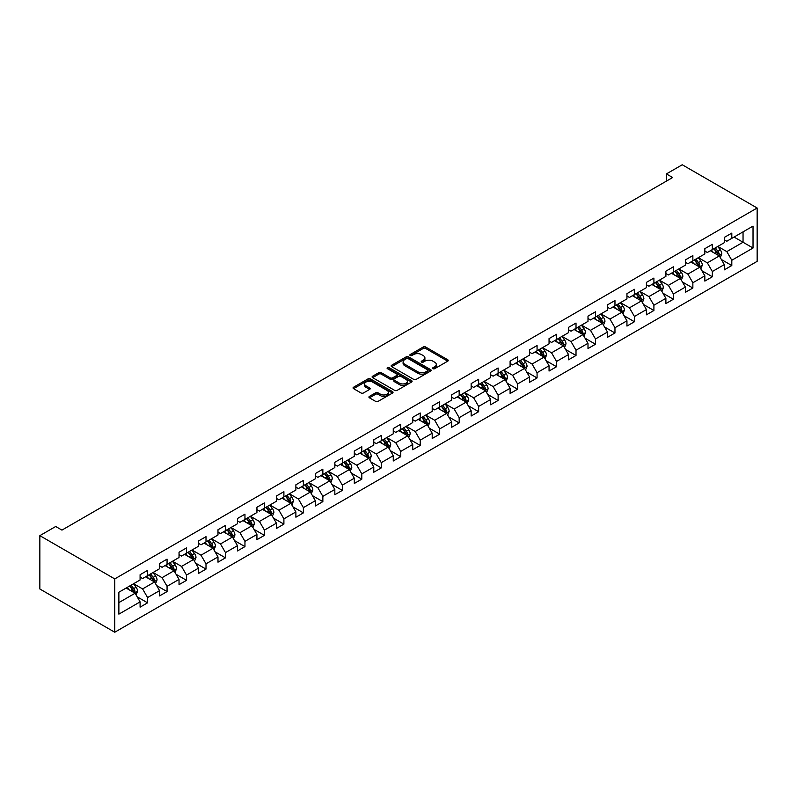 <?xml version="1.0" encoding="UTF-8"?>
<svg xmlns="http://www.w3.org/2000/svg" width="797" height="797" viewBox="0 0 797 797"><rect width="100%" height="100%" fill="white"/><g stroke="black" fill="none" stroke-linecap="round" stroke-linejoin="round"><path stroke-width="1.2" d="M432.99 368.682A1.215 0.697 0 0 0 434.704 368.682L447.725 361.171A1.733 0.996 0 0 0 448.233 360.463A1.733 0.996 0 0 0 447.725 359.756L425.668 347.014A1.733 0.996 0 0 0 423.217 347.014L410.196 354.535A1.215 0.697 0 0 0 409.847 355.034A1.215 0.697 0 0 0 410.196 355.522A1.215 0.697 0 0 0 411.91 355.522L413.603 354.555A5.549 3.198 0 0 1 421.444 354.555L423.277 355.611A5.549 3.198 0 0 1 424.901 357.873A5.549 3.198 0 0 1 423.277 360.144L421.593 361.111A1.215 0.697 0 0 0 421.234 361.609A1.215 0.697 0 0 0 421.593 362.107A1.215 0.697 0 0 0 423.307 362.107L424.99 361.131A5.549 3.198 0 0 1 432.841 361.131L434.674 362.197A5.549 3.198 0 0 1 436.298 364.458A5.549 3.198 0 0 1 434.674 366.72L432.99 367.696A1.215 0.697 0 0 0 432.632 368.184A1.215 0.697 0 0 0 432.99 368.682L432.99 367.696M369.429 396.398A1.733 0.996 0 0 0 368.921 397.105A1.733 0.996 0 0 0 369.429 397.813L375.616 401.379A1.733 0.996 0 0 0 378.067 401.379L392.522 393.041A1.733 0.996 0 0 0 393.031 392.333A1.733 0.996 0 0 0 392.522 391.626L370.466 378.884A1.733 0.996 0 0 0 368.015 378.884L353.559 387.232A1.733 0.996 0 0 0 353.051 387.94A1.733 0.996 0 0 0 353.559 388.647L361.031 392.961A1.733 0.996 0 0 0 363.482 392.961L369.669 389.394A1.733 0.996 0 0 0 370.177 388.687A1.733 0.996 0 0 0 369.669 387.98L365.962 385.838A4.633 2.68 0 0 1 364.608 383.945A4.633 2.68 0 0 1 367.467 381.474A4.633 2.68 0 0 1 372.518 382.052L387.043 390.44A4.633 2.68 0 0 1 388.398 392.333A4.633 2.68 0 0 1 385.539 394.804A4.633 2.68 0 0 1 380.488 394.216L378.067 392.821A1.733 0.996 0 0 0 375.616 392.821L369.429 396.398L369.429 397.813M757.15 208.007L682.252 164.77L666.392 173.925L672.638 177.522L61.947 530.105L55.7 526.498L39.85 535.654L114.748 578.901L757.15 208.007L757.15 261.346L114.748 632.23L114.748 578.901M413.723 379.382A1.733 0.996 0 0 0 416.173 379.382L430.629 371.033A1.733 0.996 0 0 0 431.137 370.326A1.733 0.996 0 0 0 430.629 369.619L408.572 356.887A1.733 0.996 0 0 0 406.121 356.887L391.666 365.235A1.733 0.996 0 0 0 391.158 365.943A1.733 0.996 0 0 0 391.666 366.65L413.723 379.382M387.92 368.941A1.215 0.697 0 0 1 389.155 369.121L389.155 367.676L411.581 380.617A1.733 0.996 0 0 1 412.089 381.325A1.733 0.996 0 0 1 411.581 382.032L397.115 390.381A1.733 0.996 0 0 1 394.664 390.381L372.607 377.648L372.607 376.234A1.733 0.996 0 0 0 372.099 376.941A1.733 0.996 0 0 0 372.607 377.648M372.607 376.234L378.794 372.657A1.733 0.996 0 0 1 381.245 372.657L390.191 377.828A1.733 0.996 0 0 0 392.642 377.828L396.747 375.457A1.733 0.996 0 0 0 397.255 374.749A1.733 0.996 0 0 0 396.747 374.042L387.442 368.662A1.215 0.697 0 0 1 387.083 368.174A1.215 0.697 0 0 1 387.83 367.527A1.215 0.697 0 0 1 389.155 367.676M137.164 596.804L147.584 602.831L147.584 597.561L159.569 590.647L159.569 595.907L167.061 591.583L167.061 586.323L179.036 579.399L179.036 584.659L186.528 580.336L186.528 575.075L198.513 568.161L198.513 573.422L206.005 569.098L206.005 563.838L217.989 556.914L217.989 562.174L225.481 557.85L225.481 552.59L237.466 545.676L237.466 550.936L244.958 546.612L244.958 541.352L256.933 534.428L256.933 539.689L264.425 535.365L264.425 530.105L276.41 523.191L276.41 528.451L283.901 524.127L283.901 518.857L295.886 511.943L295.886 517.203L303.378 512.879L303.378 507.619L315.363 500.695L315.363 505.965L322.855 501.632L322.855 496.372L334.83 489.458L334.83 494.718L342.321 490.394L342.321 485.134L354.306 478.21L354.306 483.47L361.798 479.146L361.798 473.886L373.783 466.972L373.783 472.232L381.275 467.909L381.275 462.649L393.26 455.725L393.26 460.985L400.752 456.661L400.752 451.401L412.726 444.487L412.726 449.747L420.218 445.423L420.218 440.153L432.203 433.239L432.203 438.499L439.695 434.176L439.695 428.916L451.68 421.992L451.68 427.262L459.172 422.928L459.172 417.668L471.157 410.754L471.157 416.014L478.648 411.69L478.648 406.43L490.623 399.506L490.623 404.766L498.115 400.443L498.115 395.182L510.1 388.269L510.1 393.529L517.592 389.205L517.592 383.945L529.577 377.021L529.577 382.281L537.068 377.957L537.068 372.697L549.053 365.783L549.053 371.043L556.545 366.72L556.545 361.459L568.52 354.535L568.52 359.796L576.012 355.472L576.012 350.212L587.997 343.288L587.997 348.558L595.489 344.234L595.489 338.964L607.473 332.05L607.473 337.31L614.965 332.987L614.965 327.726L626.95 320.802L626.95 326.063L634.442 321.739L634.442 316.479L646.417 309.565L646.417 314.825L653.909 310.501L653.909 305.241L665.893 298.317L665.893 303.577L673.385 299.254L673.385 293.993L685.37 287.079L685.37 292.34L692.862 288.016L692.862 282.756L704.847 275.832L704.847 281.092L712.339 276.768L712.339 271.508L724.314 264.594L724.314 269.854L731.805 265.531L731.805 260.26L753.026 248.016L753.026 226.099L743.043 231.867L743.043 242.248L753.026 248.016M147.584 602.831L140.093 607.155L140.093 601.884L118.873 614.138L118.873 592.231L140.093 579.977L140.093 574.717L147.584 570.393L147.584 575.653L159.569 568.739L159.569 563.479L167.061 559.145L167.061 564.415L179.036 557.492L179.036 552.231L186.528 547.908L186.528 553.168L198.513 546.244L198.513 540.984L206.005 536.66L206.005 541.92L217.989 535.006L217.989 529.746L225.481 525.422L225.481 530.682L237.466 523.759L237.466 518.498L244.958 514.175L244.958 519.435L256.933 512.521L256.933 507.261L264.425 502.937L264.425 508.197L276.41 501.273L276.41 496.013L283.901 491.689L283.901 496.949L295.886 490.035L295.886 484.775L303.378 480.442L303.378 485.712L315.363 478.788L315.363 473.528L322.855 469.204L322.855 474.464L334.83 467.55L334.83 462.28L342.321 457.956L342.321 463.216L354.306 456.302L354.306 451.042L361.798 446.718L361.798 451.979L373.783 445.055L373.783 439.795L381.275 435.471L381.275 440.731L393.26 433.817L393.26 428.557L400.752 424.233L400.752 429.493L412.726 422.569L412.726 417.309L420.218 412.985L420.218 418.246L432.203 411.332L432.203 406.072L439.695 401.748L439.695 407.008L451.68 400.084L451.68 394.824L459.172 390.5L459.172 395.76L471.157 388.846L471.157 383.576L478.648 379.252L478.648 384.523L490.623 377.599L490.623 372.338L498.115 368.015L498.115 373.275L510.1 366.351L510.1 361.091L517.592 356.767L517.592 362.027L529.577 355.113L529.577 349.853L537.068 345.529L537.068 350.79L549.053 343.866L549.053 338.605L556.545 334.282L556.545 339.542L568.52 332.628L568.52 327.368L576.012 323.044L576.012 328.304L587.997 321.38L587.997 316.12L595.489 311.796L595.489 317.057L607.473 310.143L607.473 304.882L614.965 300.549L614.965 305.819L626.95 298.895L626.95 293.635L634.442 289.311L634.442 294.571L646.417 287.647L646.417 282.387L653.909 278.063L653.909 283.324L665.893 276.41L665.893 271.149L673.385 266.826L673.385 272.086L685.37 265.162L685.37 259.902L692.862 255.578L692.862 260.838L704.847 253.924L704.847 248.664L712.339 244.34L712.339 249.6L724.314 242.677L724.314 237.416L731.805 233.093L731.805 238.353L753.026 226.099M145.582 576.809L154.568 581.999L142.593 588.913L133.597 583.723M140.093 577.098L142.593 578.542L147.584 575.653M142.593 588.913L147.584 597.561M154.568 581.999L159.569 590.647M165.059 565.561L174.045 570.752L162.06 577.676L153.074 572.485M159.569 565.85L162.06 567.295L167.061 564.415M162.06 577.676L167.061 586.323M174.045 570.752L179.036 579.399M184.535 554.323L193.522 559.514L181.537 566.428L172.55 561.237M179.036 554.612L181.537 556.047L186.528 553.168M181.537 566.428L186.528 575.075M193.522 559.514L198.513 568.161M204.012 543.076L212.998 548.266L201.013 555.19L192.027 550M198.513 543.365L201.013 544.809L206.005 541.92M201.013 555.19L206.005 563.838M212.998 548.266L217.989 556.914M223.479 531.838L232.465 537.029L220.49 543.943L211.494 538.752M217.989 532.127L220.49 533.562L225.481 530.682M220.49 543.943L225.481 552.59M232.465 537.029L237.466 545.676M242.955 520.59L251.942 525.781L239.957 532.695L230.971 527.514M237.466 520.879L239.957 522.324L244.958 519.435M239.957 532.695L244.958 541.352M251.942 525.781L256.933 534.428M262.432 509.343L271.418 514.533L259.433 521.457L250.447 516.267M256.933 509.632L259.433 511.076L264.425 508.197M259.433 521.457L264.425 530.105M271.418 514.533L276.41 523.191M281.909 498.105L290.895 503.296L278.91 510.21L269.924 505.019M276.41 498.394L278.91 499.839L283.901 496.949M278.91 510.21L283.901 518.857M290.895 503.296L295.886 511.943M301.376 486.857L310.362 492.048L298.387 498.972L289.391 493.781M295.886 487.146L298.387 488.591L303.378 485.712M298.387 498.972L303.378 507.619M310.362 492.048L315.363 500.695M320.852 475.62L329.838 480.81L317.854 487.724L308.867 482.534M315.363 475.909L317.854 477.343L322.855 474.464M317.854 487.724L322.855 496.372M329.838 480.81L334.83 489.458M340.329 464.372L349.315 469.563L337.33 476.486L328.344 471.296M334.83 464.661L337.33 466.106L342.321 463.216M337.33 476.486L342.321 485.134M349.315 469.563L354.306 478.21M359.806 453.134L368.792 458.325L356.807 465.239L347.821 460.048M354.306 453.423L356.807 454.858L361.798 451.979M356.807 465.239L361.798 473.886M368.792 458.325L373.783 466.972M379.272 441.887L388.269 447.077L376.284 453.991L367.287 448.811M373.783 442.176L376.284 443.62L381.275 440.731M376.284 453.991L381.275 462.649M388.269 447.077L393.26 455.725M398.749 430.649L407.735 435.829L395.75 442.753L386.764 437.563M393.26 430.928L395.75 432.373L400.752 429.493M395.75 442.753L400.752 451.401M407.735 435.829L412.726 444.487M418.226 419.401L427.212 424.592L415.227 431.506L406.241 426.315M412.726 419.69L415.227 421.135L420.218 418.246M415.227 431.506L420.218 440.153M427.212 424.592L432.203 433.239M437.702 408.154L446.689 413.344L434.704 420.268L425.718 415.078M432.203 408.443L434.704 409.887L439.695 407.008M434.704 420.268L439.695 428.916M446.689 413.344L451.68 421.992M457.169 396.916L466.165 402.106L454.18 409.02L445.184 403.83M451.68 397.205L454.18 398.639L459.172 395.76M454.18 409.02L459.172 417.668M466.165 402.106L471.157 410.754M476.646 385.668L485.632 390.859L473.647 397.783L464.661 392.592M471.157 385.957L473.647 387.402L478.648 384.523M473.647 397.783L478.648 406.43M485.632 390.859L490.623 399.506M496.123 374.431L505.109 379.621L493.124 386.535L484.138 381.345M490.623 374.72L493.124 376.154L498.115 373.275M493.124 386.535L498.115 395.182M505.109 379.621L510.1 388.269M515.599 363.183L524.585 368.373L512.601 375.297L503.614 370.107M510.1 363.472L512.601 364.916L517.592 362.027M512.601 375.297L517.592 383.945M524.585 368.373L529.577 377.021M535.066 351.945L544.062 357.126L532.077 364.05L523.081 358.859M529.577 352.234L532.077 353.669L537.068 350.79M532.077 364.05L537.068 372.697M544.062 357.126L549.053 365.783M554.543 340.698L563.529 345.888L551.544 352.802L542.558 347.622M549.053 340.986L551.544 342.431L556.545 339.542M551.544 352.802L556.545 361.459M563.529 345.888L568.52 354.535M574.019 329.45L583.005 334.64L571.021 341.564L562.034 336.374M568.52 329.739L571.021 331.183L576.012 328.304M571.021 341.564L576.012 350.212M583.005 334.64L587.997 343.288M593.496 318.212L602.482 323.403L590.497 330.317L581.511 325.126M587.997 318.501L590.497 319.946L595.489 317.057M590.497 330.317L595.489 338.964M602.482 323.403L607.473 332.05M612.963 306.965L621.959 312.155L609.974 319.079L600.978 313.888M607.473 307.253L609.974 308.698L614.965 305.819M609.974 319.079L614.965 327.726M621.959 312.155L626.95 320.802M632.439 295.727L641.426 300.917L629.441 307.831L620.455 302.641M626.95 296.016L629.441 297.45L634.442 294.571M629.441 307.831L634.442 316.479M641.426 300.917L646.417 309.565M651.916 284.479L660.902 289.67L648.917 296.594L639.931 291.403M646.417 284.768L648.917 286.213L653.909 283.324M648.917 296.594L653.909 305.241M660.902 289.67L665.893 298.317M671.393 273.241L680.379 278.432L668.394 285.346L659.408 280.155M665.893 273.53L668.394 274.965L673.385 272.086M668.394 285.346L673.385 293.993M680.379 278.432L685.37 287.079M690.86 261.994L699.856 267.184L687.871 274.098L678.875 268.918M685.37 262.283L687.871 263.727L692.862 260.838M687.871 274.098L692.862 282.756M699.856 267.184L704.847 275.832M710.336 250.746L719.322 255.937L707.337 262.861L698.351 257.67M704.847 251.035L707.337 252.48L712.339 249.6M707.337 262.861L712.339 271.508M719.322 255.937L724.314 264.594M734.057 237.058L743.043 242.248L726.814 251.613L717.828 246.422M724.314 239.797L726.814 241.242L731.805 238.353M726.814 251.613L731.805 260.26M39.85 535.654L39.85 588.993L114.748 632.23M666.392 173.925L666.392 181.128M118.873 602.612L135.101 593.237L126.115 588.047M135.101 593.237L140.093 601.884M721.385 259.513L731.805 265.531M701.908 270.751L712.339 276.768M682.441 281.999L692.862 288.016M662.965 293.236L673.385 299.254M643.488 304.484L653.909 310.501M624.011 315.722L634.442 321.739M604.544 326.969L614.965 332.987M585.068 338.207L595.489 344.234M565.591 349.455L576.012 355.472M546.114 360.702L556.545 366.72M526.648 371.94L537.068 377.957M507.171 383.188L517.592 389.205M487.694 394.425L498.115 400.443M468.218 405.673L478.648 411.69M448.751 416.911L459.172 422.928M429.274 428.158L439.695 434.176M409.797 439.406L420.218 445.423M390.321 450.644L400.752 456.661M370.854 461.891L381.275 467.909M351.377 473.129L361.798 479.146M331.901 484.377L342.321 490.394M312.424 495.614L322.855 501.632M292.957 506.862L303.378 512.879M273.481 518.11L283.901 524.127M254.004 529.347L264.425 535.365M234.527 540.595L244.958 546.612M215.06 551.833L225.481 557.85M195.584 563.081L206.005 569.098M176.107 574.318L186.528 580.336M156.63 585.566L167.061 591.583M433.478 368.852L434.674 368.164A5.549 3.198 0 0 0 436.298 365.893L436.298 364.458M424.901 357.873L424.901 359.317A5.549 3.198 0 0 1 423.277 361.579L422.081 362.276M447.725 359.756L447.725 361.171L425.668 348.458A1.733 0.996 0 0 0 423.217 348.458L410.684 355.691M430.629 369.619L430.629 371.033L408.572 358.331A1.733 0.996 0 0 0 406.121 358.331L391.686 366.66L391.666 365.235M427.571 370.824A1.215 0.697 0 0 0 427.919 370.326A1.215 0.697 0 0 0 427.571 369.828L408.203 358.65A1.215 0.697 0 0 0 406.49 358.65L404.717 359.676A5.549 3.198 0 0 0 403.093 361.948A5.549 3.198 0 0 0 404.717 364.209L417.947 371.85A5.549 3.198 0 0 0 425.787 371.85L427.571 370.824L427.571 372.269A1.215 0.697 0 0 0 427.919 371.771L427.919 370.326M403.093 361.948L403.093 363.382A5.549 3.198 0 0 0 404.717 365.654L404.717 364.209M427.571 372.269L425.787 373.285A5.549 3.198 0 0 1 417.947 373.285L404.717 365.654M372.637 377.658L378.794 374.102L378.794 372.657M397.255 374.749L397.255 376.194A1.733 0.996 0 0 1 396.747 376.901L392.642 379.272A1.733 0.996 0 0 1 390.191 379.272L381.245 374.102A1.733 0.996 0 0 0 378.794 374.102M389.155 369.121L411.551 382.052M399.476 383.188A4.633 2.68 0 0 0 404.527 383.765A4.633 2.68 0 0 0 407.387 381.295A4.633 2.68 0 0 0 406.032 379.402L400.921 376.443A1.733 0.996 0 0 0 398.47 376.443L394.366 378.814A1.733 0.996 0 0 0 393.857 379.521A1.733 0.996 0 0 0 394.366 380.229L399.476 383.188L399.476 384.622A4.633 2.68 0 0 0 404.527 385.21A4.633 2.68 0 0 0 407.387 382.729L407.387 381.295M393.857 379.521L393.857 380.966A1.733 0.996 0 0 0 394.366 381.673L394.366 380.229M399.476 384.622L394.366 381.673M388.398 392.333L388.398 393.768A4.633 2.68 0 0 1 385.539 396.239A4.633 2.68 0 0 1 380.488 395.661L378.067 394.266A1.733 0.996 0 0 0 375.616 394.266L369.449 397.823M364.608 383.945L364.608 385.389A4.633 2.68 0 0 0 365.962 387.282L365.962 385.838M369.669 387.98L369.669 389.394L365.962 387.282M392.503 393.051L370.466 380.328A1.733 0.996 0 0 0 368.015 380.328L353.579 388.667M720.309 257.65L721.793 253.904A4.682 2.7 -120 0 0 720.299 249.919L717.728 246.482M713.235 252.42L711.482 250.089M718.605 255.518L719.273 254.104A4.682 2.7 -120 0 0 717.928 251.294L715.357 247.857M714.182 248.534L717.041 252.35A2.381 1.375 60 0 1 717.469 253.067L719.273 254.104M713.853 248.714L716.433 252.161A4.682 2.7 60 0 1 717.768 254.97M700.842 268.888L702.326 265.152A4.682 2.7 -120 0 0 700.832 261.167L698.252 257.73M693.759 263.668L692.015 261.336M694.386 259.961L696.957 263.399A4.682 2.7 60 0 1 698.302 266.218L699.796 265.351A4.682 2.7 -120 0 0 698.461 262.532L695.881 259.095M694.705 259.772L697.564 263.588A2.381 1.375 60 0 1 698.003 264.315L699.796 265.351M681.365 280.136L682.85 276.39A4.682 2.7 -120 0 0 681.355 272.415L678.775 268.968M674.282 274.915L672.538 272.574M674.91 271.209L677.49 274.646A4.682 2.7 60 0 1 678.825 277.456L680.319 276.589A4.682 2.7 -120 0 0 678.984 273.779L676.404 270.342M675.238 271.02L678.098 274.835A2.381 1.375 60 0 1 678.526 275.553L680.319 276.589M661.889 291.383L663.373 287.637A4.682 2.7 -120 0 0 661.879 283.652L659.308 280.215M654.815 286.153L653.062 283.822M655.433 282.447L658.013 285.884A4.682 2.7 60 0 1 659.348 288.703L660.852 287.837A4.682 2.7 -120 0 0 659.508 285.027L656.937 281.58M655.762 282.258L658.621 286.073A2.381 1.375 60 0 1 659.049 286.8L660.852 287.837M642.412 302.621L643.896 298.885A4.682 2.7 -120 0 0 642.402 294.9L639.832 291.453M635.339 297.401L633.585 295.059M640.708 300.499L641.376 299.084A4.682 2.7 -120 0 0 640.031 296.265L637.461 292.828M636.285 293.505L639.144 297.321A2.381 1.375 60 0 1 639.573 298.048L641.376 299.084M635.956 293.695L638.536 297.132A4.682 2.7 60 0 1 639.871 299.941M622.945 313.869L624.43 310.123A4.682 2.7 -120 0 0 622.935 306.138L620.355 302.701M615.862 308.638L614.118 306.307M616.489 304.932L619.06 308.379A4.682 2.7 60 0 1 620.405 311.189L621.899 310.322A4.682 2.7 -120 0 0 620.564 307.512L617.984 304.075M616.808 304.743L619.668 308.559A2.381 1.375 60 0 1 620.106 309.286L621.899 310.322M603.468 325.106L604.953 321.37A4.682 2.7 -120 0 0 603.459 317.385L600.878 313.948M596.385 319.886L594.642 317.545M597.013 316.18L599.593 319.617A4.682 2.7 60 0 1 600.928 322.436L602.422 321.57A4.682 2.7 -120 0 0 601.087 318.75L598.507 315.313M597.342 315.991L600.201 319.806A2.381 1.375 60 0 1 600.629 320.533L602.422 321.57M583.992 336.354L585.476 332.608A4.682 2.7 -120 0 0 583.982 328.623L581.412 325.186M576.918 331.124L575.165 328.792M582.278 334.222L582.956 332.807A4.682 2.7 -120 0 0 581.611 329.998L579.04 326.561M577.865 327.238L580.724 331.054A2.381 1.375 60 0 1 581.152 331.771L582.956 332.807M577.536 327.418L580.116 330.865A4.682 2.7 60 0 1 581.451 333.674M564.515 347.592L566 343.856A4.682 2.7 -120 0 0 564.505 339.871L561.935 336.434M557.442 342.371L555.688 340.03M562.812 345.47L563.479 344.055A4.682 2.7 -120 0 0 562.134 341.236L559.564 337.798M558.388 338.476L561.247 342.292A2.381 1.375 60 0 1 561.676 343.019L563.479 344.055M558.059 338.665L560.64 342.102A4.682 2.7 60 0 1 561.975 344.922M545.048 358.839L546.533 355.093A4.682 2.7 -120 0 0 545.038 351.118L542.458 347.671M537.965 353.619L536.222 351.278M538.593 349.913L541.163 353.35A4.682 2.7 60 0 1 542.508 356.159L544.002 355.293A4.682 2.7 -120 0 0 542.667 352.483L540.087 349.046M538.911 349.724L541.771 353.539A2.381 1.375 60 0 1 542.209 354.257L544.002 355.293M525.572 370.077L527.056 366.341A4.682 2.7 -120 0 0 525.562 362.356L522.981 358.919M518.488 364.857L516.745 362.525M519.116 361.151L521.696 364.588A4.682 2.7 60 0 1 523.031 367.407L524.526 366.54A4.682 2.7 -120 0 0 523.191 363.731L520.61 360.284M519.445 360.961L522.304 364.777A2.381 1.375 60 0 1 522.732 365.504L524.526 366.54M506.095 381.325L507.579 377.589A4.682 2.7 -120 0 0 506.085 373.604L503.515 370.157M499.022 376.104L497.268 373.763M504.381 379.203L505.059 377.788A4.682 2.7 -120 0 0 503.714 374.969L501.134 371.532M499.968 372.209L502.827 376.025A2.381 1.375 60 0 1 503.256 376.742L505.059 377.788M499.639 372.398L502.22 375.835A4.682 2.7 60 0 1 503.555 378.645M486.618 392.572L488.103 388.826A4.682 2.7 -120 0 0 486.608 384.841L484.038 381.404M479.545 387.342L477.792 385.011M484.915 390.44L485.582 389.026A4.682 2.7 -120 0 0 484.237 386.216L481.667 382.769M480.491 383.447L483.351 387.262A2.381 1.375 60 0 1 483.779 387.99L485.582 389.026M480.163 383.636L482.743 387.083A4.682 2.7 60 0 1 484.078 389.892M467.152 403.81L468.636 400.074A4.682 2.7 -120 0 0 467.142 396.089L464.561 392.652M460.068 398.59L458.325 396.248M460.696 394.884L463.266 398.321A4.682 2.7 60 0 1 464.611 401.14L466.106 400.273A4.682 2.7 -120 0 0 464.771 397.454L462.19 394.017M461.015 394.694L463.874 398.51A2.381 1.375 60 0 1 464.312 399.237L466.106 400.273M447.675 415.058L449.159 411.312A4.682 2.7 -120 0 0 447.665 407.327L445.085 403.89M440.592 409.827L438.848 407.496M441.219 406.121L443.799 409.568A4.682 2.7 60 0 1 445.134 412.378L446.629 411.511A4.682 2.7 -120 0 0 445.294 408.702L442.714 405.265M441.548 405.942L444.407 409.758A2.381 1.375 60 0 1 444.836 410.475L446.629 411.511M428.198 426.295L429.683 422.559A4.682 2.7 -120 0 0 428.188 418.574L425.618 415.137M421.125 421.075L419.371 418.734M421.743 417.369L424.323 420.806A4.682 2.7 60 0 1 425.658 423.625L427.162 422.759A4.682 2.7 -120 0 0 425.817 419.939L423.237 416.502M422.071 417.18L424.931 420.995A2.381 1.375 60 0 1 425.359 421.723L427.162 422.759M408.722 437.543L410.206 433.797A4.682 2.7 -120 0 0 408.712 429.822L406.141 426.375M401.648 432.323L399.895 429.981M407.018 435.411L407.685 433.996A4.682 2.7 -120 0 0 406.34 431.187L403.77 427.75M402.595 428.427L405.454 432.243A2.381 1.375 60 0 1 405.882 432.96L407.685 433.996M402.266 428.617L404.846 432.054A4.682 2.7 60 0 1 406.181 434.863M389.245 448.781L390.739 445.045A4.682 2.7 -120 0 0 389.245 441.06L386.665 437.623M382.171 443.56L380.428 441.229M382.799 439.854L385.369 443.291A4.682 2.7 60 0 1 386.714 446.111L388.209 445.244A4.682 2.7 -120 0 0 386.874 442.435L384.293 438.988M383.118 439.665L385.977 443.481A2.381 1.375 60 0 1 386.415 444.208L388.209 445.244M369.778 460.028L371.263 456.292A4.682 2.7 -120 0 0 369.768 452.307L367.188 448.86M362.695 454.808L360.951 452.467M363.322 451.102L365.903 454.539A4.682 2.7 60 0 1 367.238 457.348L368.732 456.492A4.682 2.7 -120 0 0 367.397 453.672L364.817 450.235M363.651 450.913L366.51 454.728A2.381 1.375 60 0 1 366.939 455.446L368.732 456.492M350.301 471.276L351.786 467.53A4.682 2.7 -120 0 0 350.291 463.545L347.721 460.108M343.228 466.046L341.475 463.715M343.846 462.34L346.426 465.777A4.682 2.7 60 0 1 347.761 468.596L349.265 467.729A4.682 2.7 -120 0 0 347.92 464.92L345.34 461.473M344.174 462.15L347.034 465.966A2.381 1.375 60 0 1 347.462 466.693L349.265 467.729M330.825 482.514L332.309 478.778A4.682 2.7 -120 0 0 330.815 474.793L328.244 471.356M323.751 477.293L321.998 474.952M329.121 480.392L329.789 478.977A4.682 2.7 -120 0 0 328.444 476.158L325.873 472.721M324.698 473.398L327.557 477.214A2.381 1.375 60 0 1 327.985 477.941L329.789 478.977M324.369 473.587L326.949 477.024A4.682 2.7 60 0 1 328.284 479.834M311.348 493.761L312.842 490.016A4.682 2.7 -120 0 0 311.348 486.031L308.768 482.593M304.275 488.531L302.531 486.2M304.902 484.825L307.473 488.272A4.682 2.7 60 0 1 308.818 491.082L310.312 490.215A4.682 2.7 -120 0 0 308.977 487.405L306.397 483.968M305.221 484.636L308.08 488.451A2.381 1.375 60 0 1 308.519 489.179L310.312 490.215M291.881 504.999L293.366 501.263A4.682 2.7 -120 0 0 291.871 497.278L289.291 493.841M284.798 499.779L283.055 497.438M285.426 496.073L287.996 499.51A4.682 2.7 60 0 1 289.341 502.329L290.835 501.462A4.682 2.7 -120 0 0 289.5 498.643L286.92 495.206M285.754 495.883L288.614 499.699A2.381 1.375 60 0 1 289.042 500.426L290.835 501.462M272.405 516.247L273.889 512.501A4.682 2.7 -120 0 0 272.395 508.516L269.824 505.079M265.331 511.016L263.578 508.685M270.691 514.115L271.369 512.7A4.682 2.7 -120 0 0 270.024 509.891L267.443 506.454M266.278 507.131L269.137 510.947A2.381 1.375 60 0 1 269.565 511.664L271.369 512.7M265.949 507.31L268.529 510.757A4.682 2.7 60 0 1 269.864 513.567M252.928 527.484L254.412 523.749A4.682 2.7 -120 0 0 252.918 519.764L250.348 516.326M245.855 522.264L244.101 519.933M251.224 525.362L251.892 523.948A4.682 2.7 -120 0 0 250.547 521.128L247.977 517.691M246.801 518.369L249.66 522.184A2.381 1.375 60 0 1 250.089 522.912L251.892 523.948M246.472 518.558L249.053 521.995A4.682 2.7 60 0 1 250.388 524.815M233.451 538.732L234.946 534.986A4.682 2.7 -120 0 0 233.451 531.011L230.871 527.564M226.378 533.512L224.634 531.171M227.006 529.806L229.576 533.243A4.682 2.7 60 0 1 230.921 536.052L232.415 535.186A4.682 2.7 -120 0 0 231.08 532.376L228.5 528.939M227.324 529.616L230.184 533.432A2.381 1.375 60 0 1 230.622 534.149L232.415 535.186M213.985 549.98L215.469 546.234A4.682 2.7 -120 0 0 213.975 542.249L211.394 538.812M206.901 544.749L205.158 542.418M207.529 541.043L210.099 544.481A4.682 2.7 60 0 1 211.444 547.3L212.938 546.433A4.682 2.7 -120 0 0 211.603 543.624L209.023 540.177M207.858 540.854L210.717 544.67A2.381 1.375 60 0 1 211.145 545.397L212.938 546.433M194.508 561.218L195.992 557.482A4.682 2.7 -120 0 0 194.498 553.497L191.928 550.05M187.434 555.997L185.681 553.656M192.794 559.096L193.472 557.681A4.682 2.7 -120 0 0 192.127 554.861L189.547 551.424M188.381 552.102L191.24 555.917A2.381 1.375 60 0 1 191.669 556.645L193.472 557.681M188.052 552.291L190.632 555.728A4.682 2.7 60 0 1 191.967 558.538M175.031 572.465L176.516 568.719A4.682 2.7 -120 0 0 175.021 564.734L172.451 561.297M167.958 567.235L166.204 564.904M173.328 570.333L173.995 568.919A4.682 2.7 -120 0 0 172.65 566.109L170.08 562.672M168.904 563.34L171.763 567.155A2.381 1.375 60 0 1 172.192 567.882L173.995 568.919M168.575 563.529L171.156 566.976A4.682 2.7 60 0 1 172.491 569.785M155.554 583.703L157.049 579.967A4.682 2.7 -120 0 0 155.554 575.982L152.974 572.545M148.481 578.483L146.738 576.141M149.109 574.776L151.679 578.214A4.682 2.7 60 0 1 153.024 581.033L154.518 580.166A4.682 2.7 -120 0 0 153.183 577.347L150.603 573.91M149.428 574.587L152.287 578.403A2.381 1.375 60 0 1 152.725 579.13L154.518 580.166M136.088 594.951L137.572 591.205A4.682 2.7 -120 0 0 136.078 587.22L133.498 583.783M129.004 589.72L127.261 587.389M129.632 586.014L132.202 589.461A4.682 2.7 60 0 1 133.547 592.271L135.042 591.404A4.682 2.7 -120 0 0 133.707 588.594L131.126 585.157M129.961 585.835L132.81 589.65A2.381 1.375 60 0 1 133.248 590.368L135.042 591.404M434.674 368.164L434.674 366.72M421.593 362.107L421.593 361.111M423.277 361.579L423.277 360.144M410.196 355.522L410.196 354.535M423.217 348.458L423.217 347.014M425.668 348.458L425.668 347.014M406.121 358.331L406.121 356.887M408.572 358.331L408.572 356.887M417.947 373.285L417.947 371.85M425.787 373.285L425.787 371.85M381.245 374.102L381.245 372.657M390.191 379.272L390.191 377.828M392.642 379.272L392.642 377.828M396.747 376.901L396.747 375.457M411.581 382.032L411.581 380.617M375.616 394.266L375.616 392.821M378.067 394.266L378.067 392.821M380.488 395.661L380.488 394.216M353.559 388.647L353.559 387.232M368.015 380.328L368.015 378.884M370.466 380.328L370.466 378.884M392.522 393.041L392.522 391.626M718.864 255.678L721.763 253.994M717.928 251.294L720.299 249.919M714.6 253.217L716.433 252.161M699.387 266.915L702.287 265.242M698.461 262.532L700.832 261.167M695.133 264.455L696.957 263.399M679.911 278.163L682.82 276.489M678.984 273.779L681.355 272.415M675.657 275.702L677.49 274.646M660.444 289.401L663.343 287.727M659.508 285.027L661.879 283.652M656.18 286.94L658.013 285.884M640.967 300.648L643.866 298.975M640.031 296.265L642.402 294.9M636.703 298.188L638.536 297.132M621.491 311.886L624.39 310.212M620.564 307.512L622.935 306.138M617.237 309.435L619.06 308.379M602.014 323.134L604.923 321.46M601.087 318.75L603.459 317.385M597.76 320.673L599.593 319.617M582.547 334.381L585.446 332.698M581.611 329.998L583.982 328.623M578.283 331.921L580.116 330.865M563.071 345.619L565.97 343.945M562.134 341.236L564.505 339.871M558.807 343.158L560.64 342.102M543.594 356.867L546.493 355.193M542.667 352.483L545.038 351.118M539.34 354.406L541.163 353.35M524.117 368.104L527.026 366.431M523.191 363.731L525.562 362.356M519.863 365.644L521.696 364.588M504.65 379.352L507.55 377.678M503.714 374.969L506.085 373.604M500.386 376.891L502.22 375.835M485.174 390.59L488.073 388.916M484.237 386.216L486.608 384.841M480.91 388.139L482.743 387.083M465.697 401.837L468.596 400.164M464.771 397.454L467.142 396.089M461.443 399.377L463.266 398.321M446.22 413.085L449.129 411.401M445.294 408.702L447.665 407.327M441.966 410.624L443.799 409.568M426.754 424.323L429.653 422.649M425.817 419.939L428.188 418.574M422.49 421.862L424.323 420.806M407.277 435.57L410.176 433.887M406.34 431.187L408.712 429.822M403.013 433.11L404.846 432.054M387.8 446.808L390.699 445.134M386.874 442.435L389.245 441.06M383.546 444.347L385.369 443.291M368.324 458.056L371.233 456.382M367.397 453.672L369.768 452.307M364.07 455.595L365.903 454.539M348.857 469.294L351.756 467.62M347.92 464.92L350.291 463.545M344.593 466.843L346.426 465.777M329.38 480.541L332.279 478.867M328.444 476.158L330.815 474.793M325.116 478.08L326.949 477.024M309.903 491.779L312.803 490.105M308.977 487.405L311.348 486.031M305.649 489.328L307.473 488.272M290.427 503.027L293.336 501.353M289.5 498.643L291.871 497.278M286.173 500.566L287.996 499.51M270.96 514.274L273.859 512.591M270.024 509.891L272.395 508.516M266.696 511.813L268.529 510.757M251.483 525.512L254.382 523.838M250.547 521.128L252.918 519.764M247.219 523.051L249.053 521.995M232.007 536.76L234.906 535.086M231.08 532.376L233.451 531.011M227.753 534.299L229.576 533.243M212.53 547.997L215.439 546.324M211.603 543.624L213.975 542.249M208.276 545.537L210.099 544.481M193.063 559.245L195.962 557.571M192.127 554.861L194.498 553.497M188.799 556.784L190.632 555.728M173.587 570.483L176.486 568.809M172.65 566.109L175.021 564.734M169.323 568.032L171.156 566.976M154.11 581.73L157.009 580.057M153.183 577.347L155.554 575.982M149.856 579.27L151.679 578.214M134.633 592.978L137.542 591.294M133.707 588.594L136.078 587.22M130.379 590.517L132.202 589.461"/></g></svg>
